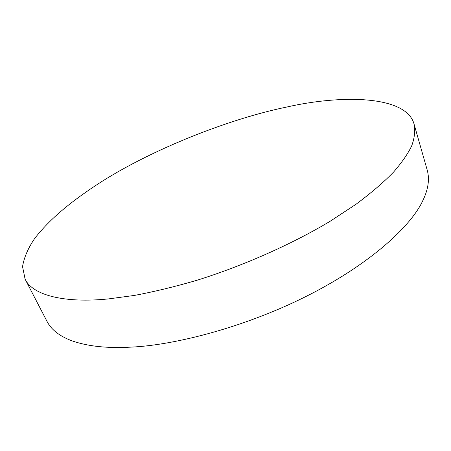 <?xml version="1.0" encoding="UTF-8"?>
<svg xmlns="http://www.w3.org/2000/svg" width="451" height="451" viewBox="0 0 451 451"><rect width="100%" height="100%" fill="white"/><g stroke="black" fill="none" stroke-linecap="round" stroke-linejoin="round"><path stroke-width="0.68" d="M25.109 279.175L47.079 321.518C51.346 329.76 59.6 336.181 71.844 340.787C87.607 346.357 107.423 348.465 131.28 347.112C175.997 345.083 247.379 326.468 309.369 294.768C371.376 263.085 410.884 225.923 422.514 201.242C428.191 189.832 429.775 179.492 427.266 170.23L414.136 124.363C406.695 95.217 341.322 94.552 286.227 107.152C231.126 118.444 154.975 147.883 101.565 181.674C71.647 200.909 50.529 218.335 35.015 238.004C28.21 247.858 24.055 257.403 22.55 266.637L25.109 279.175C32.985 295.709 65.44 303.224 108.184 298.94L134.144 295.467C153.391 291.915 174.199 286.887 196.568 280.387C242.21 266.18 291.075 244.645 329.816 221.475L356.059 204.241C371.224 192.921 383.711 182.215 393.52 172.13C401.807 162.585 407.856 153.859 411.662 145.955C414.525 138.136 415.348 130.942 414.136 124.363"/></g></svg>
